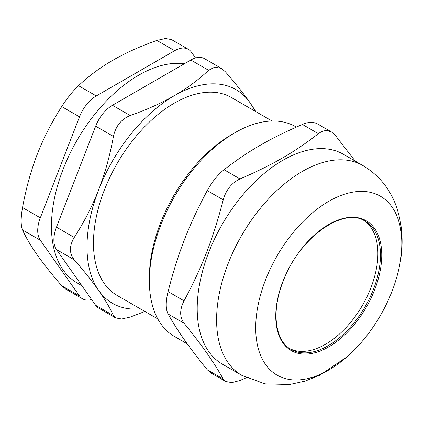 <?xml version="1.0" encoding="UTF-8"?>
<svg xmlns="http://www.w3.org/2000/svg" width="423" height="423" viewBox="0 0 423 423"><rect width="100%" height="100%" fill="white"/><g stroke="black" fill="none" stroke-linecap="round" stroke-linejoin="round"><path stroke-width="0.63" d="M299.336 351.28A74.046 42.749 120 0 0 366.487 297.797A74.046 42.749 120 0 0 363.817 220.473A74.046 42.749 120 0 1 362.537 305.184A74.046 42.749 120 0 1 289.818 348.647A74.046 42.749 120 0 0 299.336 351.28M235.019 132.663L231.788 134.53A116.552 67.294 120 0 0 149.372 277.276L149.372 281.009A121.126 69.932 -60 0 1 235.019 132.663A121.126 69.932 -60 0 1 277.842 121.19A121.126 69.932 -60 0 1 295.582 126.662L296.338 127.101M187.278 343.862L174.461 336.459A121.126 69.932 -60 0 1 149.372 281.009M246.313 377.723L240.026 380.462L231.83 382.625L225.745 381.483L223.233 378.96L207.249 369.734L210.908 372.912M207.249 369.734C188.87 347.05 178.242 331.933 168.063 313.988L184.047 323.214C179.569 317.155 179.569 309.689 184.047 300.822L168.063 291.595C165.626 301.641 165.626 309.107 168.063 313.988M168.063 291.595C178.242 252.42 188.87 225.031 207.249 190.599L223.233 199.825C213.055 238.995 202.427 266.384 184.047 300.822M223.233 199.825C226.078 189.811 231.677 182.847 240.026 178.934L224.042 169.708C217.739 174.799 212.14 181.763 207.249 190.599M224.042 169.708C248.502 150.847 269.752 138.58 302.413 124.457L318.397 133.684C321.395 131.41 324.372 130.395 327.328 130.644L331.532 132.008L335.19 135.186L355.161 161.063M331.537 131.997L316.695 123.431L312.877 122.305C309.922 122.051 306.432 122.77 302.413 124.457M265.491 280.026A103.297 59.638 120 0 0 270.942 370.611A103.297 59.638 120 0 0 348.113 355.822A103.297 59.638 120 0 0 399.18 267.368A103.297 59.638 120 0 0 356.917 191.593A103.297 59.638 120 0 0 265.491 280.026M184.047 323.214C202.427 345.898 213.055 361.015 223.233 378.96M318.397 133.684C293.937 152.544 272.687 164.811 240.026 178.934M325.678 148.806A121.126 69.932 120 0 0 214.905 238.202A121.126 69.932 120 0 0 222.292 364.076L241.686 375.27A121.126 69.932 120 0 1 228.071 263.746A121.126 69.932 120 0 1 345.073 160A121.126 69.932 120 0 1 362.807 165.478L343.418 154.279A121.126 69.932 120 0 0 325.678 148.806M272.068 121.004L231.392 97.523A114.268 65.972 120 0 0 143.339 128.137A114.268 65.972 120 0 0 93.462 243.13A114.268 65.972 120 0 0 117.123 295.439L157.8 318.921M254.699 110.979A123.41 71.249 120 0 0 249.834 102.466A123.41 71.249 120 0 0 174.26 95.714A123.41 71.249 120 0 0 98.686 189.731A123.41 71.249 120 0 0 98.686 290.495A123.41 71.249 120 0 0 140.431 308.896M144.899 311.476L130.226 317.07L121.639 318.99L115.611 317.895L113.433 315.569L95.656 305.306L56.471 249.559L74.247 259.822C69.182 253.414 69.182 245.953 74.247 237.43L56.471 227.167L76.061 176.666L95.656 126.17L113.433 136.433C115.691 126.08 121.285 119.117 130.226 115.542L112.449 105.279L190.821 60.029L208.597 70.297L214.91 67.061L221.398 68.42L225.39 71.794C235.278 83.141 243.426 93.367 249.834 102.466L255.978 111.714M74.247 259.822C84.135 271.169 92.277 281.395 98.686 290.495C105.057 299.574 109.975 307.933 113.433 315.569M113.433 136.433C109.975 155.49 105.057 173.25 98.686 189.731C92.277 206.186 84.135 222.086 74.247 237.43M208.597 70.297C198.466 79.852 187.019 88.328 174.26 95.714C161.464 103.085 146.786 109.694 130.226 115.542M221.403 68.415L204.531 58.675A27.426 15.836 120 0 0 190.821 60.029M112.449 105.279A27.426 15.836 120 0 0 95.656 126.17M56.471 227.167A27.426 15.836 120 0 0 56.471 249.559M95.656 305.306A27.426 15.836 120 0 0 98.739 308.166L115.611 317.906M81.808 285.604L77.002 282.834A123.41 71.249 -60 0 1 70.218 153.057A123.41 71.249 -60 0 1 184.412 63.73M174.662 50.702A27.426 15.836 -60 0 1 188.372 49.343L171.5 39.603L165.472 38.519L156.885 40.439L174.662 50.702L96.291 95.947L78.514 85.684C72.809 91.13 67.209 98.094 61.716 106.575L79.498 116.838A27.426 15.836 -60 0 1 96.291 95.947M78.514 85.684C88.809 76.003 100.256 67.527 112.851 60.262C125.435 52.991 140.113 46.382 156.885 40.439M79.498 116.838L40.312 217.834L22.53 207.571C26.062 188.261 30.979 170.495 37.277 154.279C43.569 138.051 51.717 122.152 61.716 106.575M22.53 207.571C20.701 217.961 20.701 225.427 22.53 229.964L40.312 240.227L79.498 295.978L61.716 285.715L65.713 289.083M61.716 285.715C51.717 274.215 43.569 263.994 37.277 255.043C30.979 246.08 26.062 237.726 22.53 229.964M188.372 49.343A27.426 15.836 -60 0 1 191.455 52.203L195.521 57.983M91.59 299.521A27.426 15.836 -60 0 1 82.58 298.834A27.426 15.836 -60 0 1 79.498 295.978M40.312 240.227A27.426 15.836 -60 0 1 40.312 217.834M365.123 221.176A74.046 42.749 -60 0 1 365.123 306.675A74.046 42.749 -60 0 1 291.082 349.424C275.024 340.954 271.027 311.555 283.05 281.533C298.664 238.234 343.534 206.308 365.123 221.176M282.844 281.575A74.961 43.278 120 0 0 328.75 346.881A74.961 43.278 120 0 0 374.651 228.568A74.961 43.278 120 0 0 282.844 281.575M210.903 372.922L225.739 381.488M346.834 356.949L319.783 375.201L305.041 381.112L289.681 384.481L264.957 383.846L241.686 375.27M399.18 267.368C404.208 244.452 402.744 222.81 394.786 202.437C388.208 186.633 377.549 174.313 362.807 165.478M82.58 298.834L65.708 289.094"/></g></svg>
